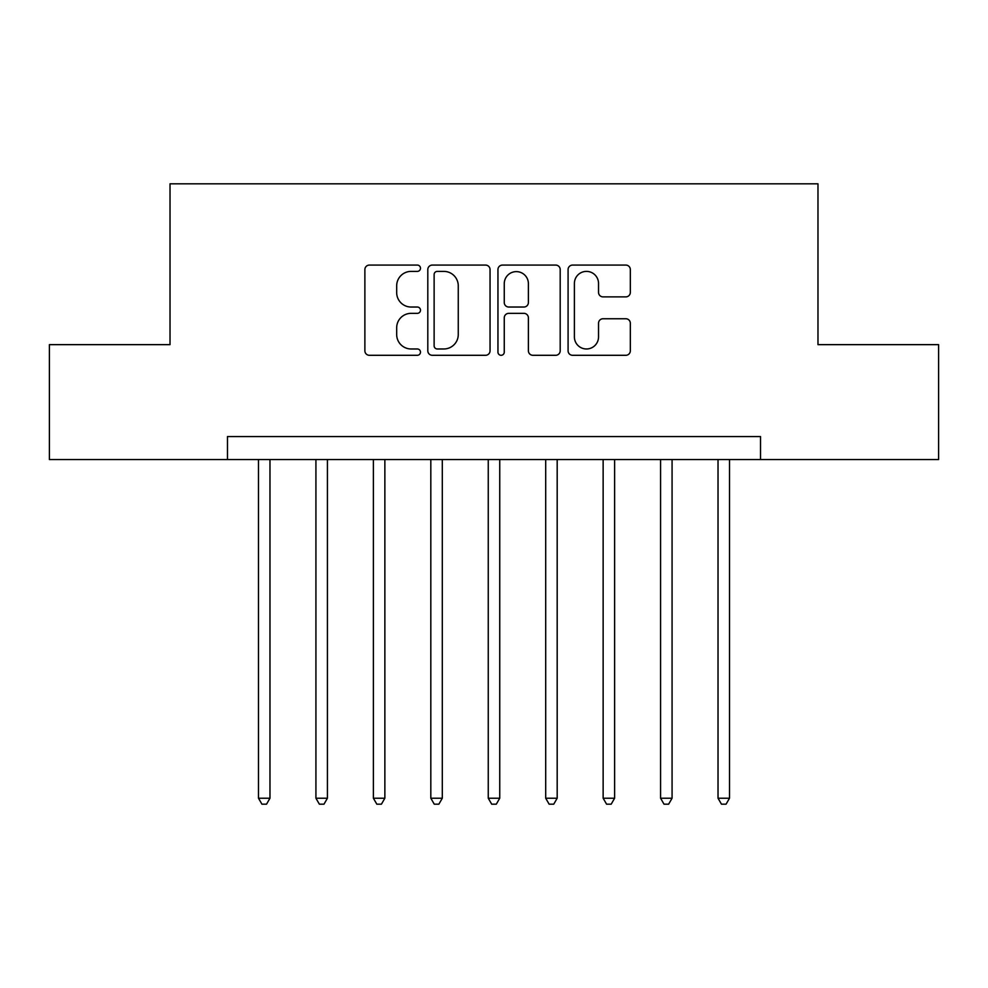 <?xml version="1.0" encoding="UTF-8"?>
<svg xmlns="http://www.w3.org/2000/svg" width="988" height="988" viewBox="0 0 988 988"><rect width="100%" height="100%" fill="white"/><g stroke="black" fill="none" stroke-linecap="round" stroke-linejoin="round"><path stroke-width="1.48" d="M420.48 268.242A3.162 3.162 0 0 0 417.319 265.08L369.389 265.08A4.508 4.508 0 0 0 364.881 269.588L364.881 350.777A4.508 4.508 0 0 0 369.389 355.297L417.319 355.297A3.162 3.162 0 0 0 420.48 352.136A3.162 3.162 0 0 0 417.319 348.974L411.119 348.974A14.437 14.437 0 0 1 396.682 334.549L396.682 327.781A14.437 14.437 0 0 1 411.119 313.344L417.319 313.344A3.162 3.162 0 0 0 420.48 310.183A3.162 3.162 0 0 0 417.319 307.033L411.119 307.033A14.437 14.437 0 0 1 396.682 292.596L396.682 285.828A14.437 14.437 0 0 1 411.119 271.391L417.319 271.391A3.162 3.162 0 0 0 420.48 268.242M625.824 296.882A4.508 4.508 0 0 0 630.332 292.374L630.332 269.588A4.508 4.508 0 0 0 625.824 265.08L572.595 265.08A4.508 4.508 0 0 0 568.088 269.588L568.088 350.777A4.508 4.508 0 0 0 572.595 355.297L625.824 355.297A4.508 4.508 0 0 0 630.332 350.777L630.332 323.261A4.508 4.508 0 0 0 625.824 318.754L603.051 318.754A4.508 4.508 0 0 0 598.53 323.261L598.53 336.908A12.066 12.066 0 0 1 586.464 348.974A12.066 12.066 0 0 1 574.399 336.908L574.399 283.457A12.066 12.066 0 0 1 586.464 271.391A12.066 12.066 0 0 1 598.53 283.457L598.53 292.374A4.508 4.508 0 0 0 603.051 296.882L625.824 296.882M227.475 459.531L49.4 459.531L49.4 344.651L170.022 344.651L170.022 183.817L817.978 183.817L817.978 344.651L938.6 344.651L938.6 459.531L760.525 459.531L760.525 436.56L227.475 436.56L227.475 459.531L760.525 459.531M490.048 269.588A4.508 4.508 0 0 0 485.54 265.08L432.312 265.08A4.508 4.508 0 0 0 427.804 269.588L427.804 350.777A4.508 4.508 0 0 0 432.312 355.297L485.54 355.297A4.508 4.508 0 0 0 490.048 350.777L490.048 269.588M502.46 265.08L555.688 265.08A4.508 4.508 0 0 1 560.196 269.588L560.196 350.777A4.508 4.508 0 0 1 555.688 355.297L532.903 355.297A4.508 4.508 0 0 1 528.395 350.777L528.395 317.852A4.508 4.508 0 0 0 523.887 313.344L508.771 313.344A4.508 4.508 0 0 0 504.263 317.852L504.263 352.136A3.162 3.162 0 0 1 501.101 355.297A3.162 3.162 0 0 1 497.952 352.136L497.952 269.588A4.508 4.508 0 0 1 502.46 265.08M437.276 271.391A3.162 3.162 0 0 0 434.127 274.553L434.127 345.825A3.162 3.162 0 0 0 437.276 348.974L443.822 348.974A14.437 14.437 0 0 0 458.259 334.549L458.259 285.828A14.437 14.437 0 0 0 443.822 271.391L437.276 271.391M528.395 283.692A12.066 12.066 0 0 0 516.329 271.626A12.066 12.066 0 0 0 504.263 283.692L504.263 302.513A4.508 4.508 0 0 0 508.771 307.033L523.887 307.033A4.508 4.508 0 0 0 528.395 302.513L528.395 283.692M258.486 459.531L258.486 798.218L269.971 798.218L269.971 459.531M269.971 798.218L266.525 804.183L261.931 804.183L258.486 798.218M315.925 459.531L315.925 798.218L327.423 798.218L327.423 459.531M327.423 798.218L323.978 804.183L319.371 804.183L315.925 798.218M373.378 459.531L373.378 798.218L384.863 798.218L384.863 459.531M384.863 798.218L381.417 804.183L376.823 804.183L373.378 798.218M430.817 459.531L430.817 798.218L442.303 798.218L442.303 459.531M442.303 798.218L438.857 804.183L434.263 804.183L430.817 798.218M488.257 459.531L488.257 798.218L499.743 798.218L499.743 459.531M499.743 798.218L496.297 804.183L491.703 804.183L488.257 798.218M545.697 459.531L545.697 798.218L557.183 798.218L557.183 459.531M557.183 798.218L553.737 804.183L549.143 804.183L545.697 798.218M603.137 459.531L603.137 798.218L614.622 798.218L614.622 459.531M614.622 798.218L611.177 804.183L606.583 804.183L603.137 798.218M660.577 459.531L660.577 798.218L672.075 798.218L672.075 459.531M672.075 798.218L668.629 804.183L664.022 804.183L660.577 798.218M718.029 459.531L718.029 798.218L729.515 798.218L729.515 459.531M729.515 798.218L726.069 804.183L721.475 804.183L718.029 798.218"/></g></svg>
